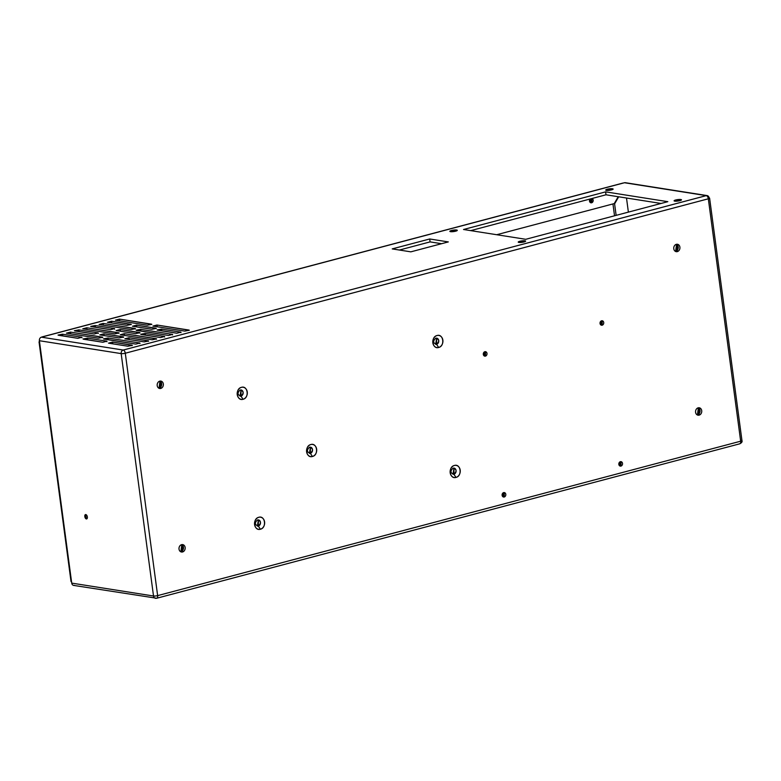 <?xml version="1.0" encoding="UTF-8"?>
<svg xmlns="http://www.w3.org/2000/svg" width="781" height="781" viewBox="0 0 781 781"><rect width="100%" height="100%" fill="white"/><g stroke="black" fill="none" stroke-linecap="round" stroke-linejoin="round"><path stroke-width="1.17" d="M708.328 198.794L125.292 353.227L157.635 595.62L740.671 441.197L708.328 198.794L740.671 441.197L157.635 595.62A2.987 1.601 75.2 0 1 156.717 598.246A2.987 1.601 75.2 0 1 156.337 598.256A2.987 1.601 -104.8 0 0 156.717 598.246A2.987 1.601 -104.8 0 0 157.635 595.62L125.292 353.227A2.987 0.576 172.4 0 1 121.172 353.608L153.515 596.001A2.987 0.576 -7.6 0 0 157.635 595.62A2.987 0.576 172.4 0 1 153.515 596.001A2.987 2.45 99 0 0 155.487 598.305A2.987 2.45 99 0 0 156.337 598.256A2.987 2.45 -81 0 1 155.487 598.305A2.987 2.45 -81 0 1 153.515 596.001L121.172 353.608L39.382 340.721L71.52 581.64L71.725 583.114L153.515 596.001L71.725 583.114A2.987 2.45 99 0 0 73.697 585.418L156.717 598.246L739.753 443.813A2.987 1.601 -104.8 0 0 740.671 441.197A2.987 0.576 -7.6 0 0 741.95 440.533A2.987 0.576 172.4 0 1 740.671 441.197A2.987 1.601 75.2 0 1 739.753 443.813A2.987 1.601 75.2 0 1 739.373 443.833A2.987 1.601 -104.8 0 0 739.753 443.813C741.745 442.778 742.477 441.685 741.95 440.533L709.607 198.14A2.987 0.576 172.4 0 1 708.328 198.794A2.987 1.601 -104.8 0 0 706.258 195.631L123.222 350.054A2.987 1.601 75.2 0 1 125.292 353.227L708.328 198.794A2.987 0.576 -7.6 0 0 709.607 198.14L707.108 195.582A2.987 2.45 99 0 0 706.258 195.631A2.987 1.601 75.2 0 1 708.328 198.794M455.987 477.416A6.141 5.047 -81 0 1 450.452 469.606A6.141 5.047 -81 0 1 459.13 467.311A6.141 5.047 -81 0 1 455.987 477.416C462.498 476.078 460.8 463.387 454.396 465.476C447.874 466.813 449.573 479.495 455.987 477.416L453.907 474.243L455.987 477.416M677.322 251.619A3.759 3.085 -81 0 1 673.944 246.845A3.759 3.085 -81 0 1 679.245 245.439A3.759 3.085 -81 0 1 677.322 251.619L677.42 244.258L676.248 251.677L677.322 251.619L675.633 251.355L677.322 251.619M699.141 415.141A3.759 3.085 -81 0 1 695.754 410.367A3.759 3.085 -81 0 1 701.065 408.961A3.759 3.085 -81 0 1 699.141 415.141L699.239 407.789L698.068 415.199L699.141 415.141L697.453 414.877L699.141 415.141M485.45 356.107A2.255 1.845 -81 0 1 483.419 353.237A2.255 1.845 -81 0 1 486.602 352.397A2.255 1.845 -81 0 1 485.45 356.107L485.509 351.684L484.806 356.136L485.45 356.107L484.21 355.902L485.45 356.107M602.171 325.189A2.255 1.845 -81 0 1 600.15 322.319A2.255 1.845 -81 0 1 603.332 321.479A2.255 1.845 -81 0 1 602.171 325.189L602.229 320.766L601.536 325.218L602.171 325.189L600.931 324.994L602.171 325.189M182.569 551.962A3.759 3.085 -81 0 1 179.191 547.188A3.759 3.085 -81 0 1 184.492 545.782A3.759 3.085 -81 0 1 182.569 551.962L182.666 544.611L181.504 552.021L182.569 551.962L180.88 551.698L182.569 551.962M160.759 388.44A3.759 3.085 -81 0 1 157.371 383.666A3.759 3.085 -81 0 1 162.673 382.26A3.759 3.085 -81 0 1 160.759 388.44L160.847 381.079L159.685 388.499L160.759 388.44L159.06 388.177L160.759 388.44M620.973 466.081A2.255 1.845 -81 0 1 618.942 463.211A2.255 1.845 -81 0 1 622.125 462.372A2.255 1.845 -81 0 1 620.973 466.081L621.032 461.669L620.329 466.111L620.973 466.081L619.733 465.886L620.973 466.081M504.253 496.999A2.255 1.845 -81 0 1 502.222 494.129A2.255 1.845 -81 0 1 505.405 493.289A2.255 1.845 -81 0 1 504.253 496.999L504.311 492.577L503.608 497.028L504.253 496.999L503.003 496.804L504.253 496.999M312.429 456.485A6.141 5.047 -81 0 1 306.894 448.675A6.141 5.047 -81 0 1 315.573 446.381A6.141 5.047 -81 0 1 312.429 456.485C318.941 455.138 317.252 442.456 310.838 444.545C304.326 445.883 306.015 458.564 312.429 456.485L310.36 453.312L312.429 456.485M260.385 529.225A6.141 5.047 -81 0 1 254.85 521.415A6.141 5.047 -81 0 1 263.519 519.121A6.141 5.047 -81 0 1 260.385 529.225C266.897 527.878 265.198 515.196 258.784 517.286C252.273 518.623 253.971 531.305 260.385 529.225L258.306 526.052L260.385 529.225M438.649 347.477A6.141 5.047 -81 0 1 433.113 339.667A6.141 5.047 -81 0 1 441.792 337.363A6.141 5.047 -81 0 1 438.649 347.477C445.16 346.129 443.462 333.448 437.057 335.527C430.536 336.875 432.235 349.556 438.649 347.477L436.569 344.304L438.649 347.477M243.047 399.276A6.141 5.047 -81 0 1 237.512 391.476A6.141 5.047 -81 0 1 246.181 389.172A6.141 5.047 -81 0 1 243.047 399.276C249.559 397.939 247.86 385.258 241.446 387.337C234.935 388.684 236.633 401.366 243.047 399.276L240.968 396.113L243.047 399.276M453.907 474.243C450.325 473.081 450.051 471.031 453.097 468.112C456.69 469.274 456.953 471.324 453.907 474.243L453.995 468.063L453.009 474.292L453.907 474.243L453.009 474.292A3.153 2.587 99 0 0 453.907 474.243A3.153 2.587 99 0 0 456.094 471.041A3.153 2.587 99 0 0 453.986 468.063L453.907 474.243M707.108 195.582L625.327 182.695A2.987 2.45 99 0 0 624.478 182.744L706.258 195.631L624.478 182.744L41.432 337.167L123.222 350.054A2.987 2.45 99 0 0 121.172 353.608A2.987 0.576 -7.6 0 0 125.292 353.227A2.987 1.601 -104.8 0 0 123.222 350.054L706.258 195.631A2.987 2.45 -81 0 1 707.108 195.582A2.987 2.45 -81 0 1 709.08 197.886A2.987 0.576 172.4 0 1 709.607 198.14M675.633 251.355L675.428 251.394A3.759 3.085 99 0 0 675.633 251.355A3.759 3.085 99 0 0 678.201 248.055A3.759 3.085 99 0 0 676.551 244.277L675.633 251.355M697.453 414.877L697.248 414.926A3.759 3.085 99 0 0 697.453 414.877A3.759 3.085 99 0 0 700.02 411.587A3.759 3.085 99 0 0 698.37 407.799L697.453 414.877M484.62 351.811L483.995 355.755A2.255 1.845 99 0 0 484.62 351.811M601.35 320.893L600.726 324.837A2.255 1.845 99 0 0 601.35 320.893M180.88 551.698L180.675 551.747A3.759 3.085 99 0 0 180.88 551.698A3.759 3.085 99 0 0 183.457 548.408A3.759 3.085 99 0 0 181.797 544.621L180.88 551.698M159.06 388.177L158.855 388.216A3.759 3.085 99 0 0 159.06 388.177A3.759 3.085 99 0 0 161.638 384.877A3.759 3.085 99 0 0 159.978 381.099L159.06 388.177M620.143 461.786L619.528 465.73A2.255 1.845 99 0 0 620.143 461.786M503.423 492.704L502.798 496.648A2.255 1.845 99 0 0 503.423 492.704M310.36 453.312C306.767 452.15 306.494 450.1 309.54 447.181C313.132 448.343 313.406 450.393 310.36 453.312A3.153 2.587 99 0 0 312.546 450.11A3.153 2.587 99 0 0 310.438 447.132L309.461 453.361A3.153 2.587 99 0 0 310.35 453.312L310.438 447.132L310.35 453.312L309.452 453.361L310.36 453.312M258.306 526.052C254.713 524.891 254.44 522.84 257.486 519.921C261.079 521.083 261.352 523.133 258.306 526.052A3.153 2.587 99 0 0 260.493 522.85A3.153 2.587 99 0 0 258.384 519.873L258.306 526.052L258.394 519.873L257.408 526.101A3.153 2.587 99 0 0 258.296 526.052L257.408 526.101L258.306 526.052M436.569 344.304C432.986 343.132 432.713 341.092 435.759 338.173C439.352 339.335 439.615 341.375 436.569 344.304A3.153 2.587 99 0 0 438.756 341.092A3.153 2.587 99 0 0 436.647 338.124L436.569 344.304L436.657 338.124L435.671 344.353A3.153 2.587 99 0 0 436.569 344.304L435.671 344.353L436.569 344.304M240.968 396.113C237.375 394.942 237.102 392.902 240.148 389.983C243.74 391.144 244.014 393.185 240.968 396.113L241.056 389.934L240.07 396.162A3.153 2.587 99 0 0 240.958 396.113A3.153 2.587 99 0 0 243.155 392.902A3.153 2.587 99 0 0 241.046 389.924L240.968 396.113L240.07 396.162L240.968 396.113M741.423 440.279A2.987 0.576 172.4 0 1 741.95 440.533M74.556 585.369A2.987 2.45 -81 0 1 71.725 583.114L71.52 581.64A2.987 0.576 172.4 0 1 71.442 581.005M86.369 518.945A2.255 1.211 75.2 0 1 84.836 515.48A2.255 1.211 75.2 0 1 87.033 515.831A2.255 1.211 75.2 0 1 86.369 518.945L85.5 514.572L86.369 518.945L86.906 518.799L86.369 518.945M39.05 341.941A2.987 0.576 172.4 0 1 39.499 341.561A2.987 0.576 -7.6 0 0 39.577 342.195L39.587 342.195A2.987 0.576 172.4 0 1 39.05 341.941L71.003 581.386A2.987 0.576 -7.6 0 0 71.52 581.64L39.382 340.721A2.987 2.45 -81 0 1 41.432 337.167A2.987 2.45 99 0 0 39.382 340.721L121.172 353.608A2.987 2.45 -81 0 1 123.222 350.054L41.432 337.167L624.478 182.744A2.987 2.45 -81 0 1 626.128 182.998M94.189 333.995L74.8 330.939L78.842 329.875L98.23 332.921L94.189 333.995L98.23 332.921L98.299 333.448L98.23 332.921L78.842 329.875L74.361 330.734L94.189 333.995M120.264 334.746L124.306 333.672L156.22 338.7L152.178 339.774L120.264 334.746L152.178 339.774L156.649 338.905L124.306 333.672L120.264 334.746M82.757 328.83L86.798 327.766L118.712 332.794L114.67 333.858L82.757 328.83L114.67 333.858L119.151 332.999L86.798 327.766L82.757 328.83M124.833 338.827L128.875 337.753L148.253 340.809L144.212 341.883L124.833 338.827L144.212 341.883L148.693 341.014L128.875 337.753L124.833 338.827M99.812 334.883L103.853 333.809L123.242 336.865L119.2 337.939L99.812 334.883L119.2 337.939L123.671 337.07L103.853 333.809L99.812 334.883M116.144 330.558L120.186 329.484L139.574 332.54L135.533 333.614L116.144 330.558L135.533 333.614L140.004 332.745L120.186 329.484L116.144 330.558M114.553 328.596L110.511 329.67L91.133 326.614L95.175 325.54L114.553 328.596L114.631 329.123L114.553 328.596L95.175 325.54L95.399 327.288L95.175 325.54L90.694 326.409L110.511 329.67L114.553 328.596M164.586 336.484L160.544 337.558L141.156 334.502L145.198 333.428L164.586 336.484L164.654 337.001L164.586 336.484L145.198 333.428L145.432 335.176L145.198 333.428L140.726 334.288L160.544 337.558L164.586 336.484M139.887 343.025L135.845 344.099L103.932 339.071L107.973 337.997L139.887 343.025L139.955 343.552L139.887 343.025L107.973 337.997L108.208 339.745L107.973 337.997L103.492 338.856L135.845 344.099L139.887 343.025M66.424 333.155L70.475 332.091L102.389 337.119L98.347 338.183L66.424 333.155L98.347 338.183L102.819 337.324L70.475 332.091L66.424 333.155M108.5 343.152L112.542 342.078L131.921 345.134L127.879 346.208L108.5 343.152L127.879 346.208L132.36 345.339L112.542 342.078L108.5 343.152M102.867 342.263L83.479 339.208L87.521 338.134L106.909 341.19L102.867 342.263L106.909 341.19L106.977 341.717L106.909 341.19L87.521 338.134L83.05 339.003L102.867 342.263M77.856 338.319L58.468 335.264L62.509 334.2L81.898 337.255L77.856 338.319L81.898 337.255L81.966 337.773L81.898 337.255L62.509 334.2L58.028 335.059L77.856 338.319M115.422 320.181L119.464 319.107L151.377 324.144L147.336 325.208L115.422 320.181L147.336 325.208L151.817 324.349L119.464 319.107L115.422 320.181M107.456 322.289L111.498 321.216L130.886 324.271L126.844 325.345L107.456 322.289L126.844 325.345L131.325 324.486L111.498 321.216L107.456 322.289M132.477 326.233L136.519 325.16L155.907 328.215L151.865 329.289L132.477 326.233L151.865 329.289L156.337 328.42L136.519 325.16L132.477 326.233M152.92 326.087L156.961 325.023L188.875 330.051L184.833 331.115L152.92 326.087L184.833 331.115L189.314 330.256L156.961 325.023L152.92 326.087M180.919 332.159L176.877 333.223L157.489 330.178L161.53 329.104L180.919 332.159L180.987 332.677L180.919 332.159L161.53 329.104L161.765 330.851L161.53 329.104L157.059 329.963L176.877 333.223L180.919 332.159M172.552 334.375L168.511 335.449L136.587 330.412L140.639 329.348L172.552 334.375L172.621 334.893L172.552 334.375L140.639 329.348L140.863 331.085L140.639 329.348L136.158 330.207L168.511 335.449L172.552 334.375M99.089 324.505L103.131 323.432L135.045 328.469L131.003 329.533L99.089 324.505L131.003 329.533L135.484 328.674L103.131 323.432L99.089 324.505M606.368 190.369A3.759 0.732 172.4 0 1 609.131 188.865A3.759 0.732 172.4 0 1 612.792 189.441A3.759 0.732 172.4 0 1 606.368 190.369L613.153 189.061L606.368 190.369M450.51 231.654A3.759 0.732 172.4 0 1 453.273 230.141A3.759 0.732 172.4 0 1 456.934 230.727A3.759 0.732 172.4 0 1 450.51 231.654L457.295 230.346L450.51 231.654M518.867 242.422A3.759 0.732 172.4 0 1 521.63 240.919A3.759 0.732 172.4 0 1 525.291 241.495A3.759 0.732 172.4 0 1 518.867 242.422L525.652 241.114L518.867 242.422M463.533 229.497L605.607 191.862L667.833 201.674L525.75 239.298L463.533 229.497L525.75 239.298L667.833 201.674L605.607 191.862L463.533 229.497M674.725 201.137A3.759 0.732 172.4 0 1 677.488 199.633A3.759 0.732 172.4 0 1 681.149 200.209A3.759 0.732 172.4 0 1 674.725 201.137L681.51 199.829L674.725 201.137M429.696 238.976L448.323 241.915L410.845 251.843L392.218 248.905L429.696 238.976L430.087 241.895L441.558 243.701L430.087 241.895L429.696 238.976L392.218 248.905L410.845 251.843L448.323 241.915L429.696 238.976M619.44 462.313L620.446 462.127A3.759 0.732 172.4 0 1 619.44 462.313M42.672 336.836L42.662 336.836A2.987 1.601 -104.8 0 0 41.94 337.031A2.987 1.601 75.2 0 1 42.291 336.855A2.987 1.601 75.2 0 1 42.662 336.836M622.516 183.252A2.987 1.601 75.2 0 1 623.228 183.066A2.987 1.601 -104.8 0 0 622.847 183.086L42.291 336.855M79.076 331.613L78.842 329.875L79.076 331.613M124.54 335.42L124.306 333.672L124.54 335.42M156.288 339.218L156.22 338.7L156.288 339.218M87.033 329.504L86.798 327.766L87.033 329.504M118.79 333.311L118.712 332.794L118.79 333.311M129.099 339.501L128.875 337.753L129.099 339.501M148.322 341.326L148.253 340.809L148.322 341.326M104.088 335.557L103.853 333.809L104.088 335.557M123.31 337.392L123.242 336.865L123.31 337.392M120.42 331.232L120.186 329.484L120.42 331.232M139.643 333.067L139.574 332.54L139.643 333.067M70.7 333.829L70.475 332.091L70.7 333.829M102.457 337.636L102.389 337.119L102.457 337.636M112.776 343.825L112.542 342.078L112.776 343.825M131.999 345.661L131.921 345.134L131.999 345.661M87.755 339.881L87.521 338.134L87.755 339.881M62.744 335.937L62.509 334.2L62.744 335.937M119.698 320.854L119.464 319.107L119.698 320.854M111.732 322.963L111.498 321.216L111.732 322.963M136.753 326.907L136.519 325.16L136.753 326.907M157.196 326.761L156.961 325.023L157.196 326.761M103.365 325.179L103.131 323.432L103.365 325.179M135.113 328.986L135.045 328.469L135.113 328.986M605.997 194.791L605.607 191.862L605.997 194.791L661.058 203.46L605.997 194.791L470.689 230.629L605.997 194.791M399.374 250.037L430.087 241.895L399.374 250.037M626.499 198.013L628.383 212.12L626.499 198.013M614.53 215.79L612.948 203.929L614.53 215.79M618.689 196.783L614.598 203.87L616.131 215.361L614.598 203.87L618.689 196.783M613.71 203.734L614.598 203.87L613.71 203.734M590.182 202.425A2.255 1.845 99 0 0 591.051 198.745L590.182 202.425M496.696 234.72L614.247 203.587L618.22 196.714L614.247 203.587L496.696 234.72M591.627 202.777A2.255 1.845 -81 0 1 590.104 198.999L590.983 202.816L591.627 202.777L590.387 202.582L591.627 202.777L592.076 198.472A2.255 1.845 -81 0 1 591.627 202.777"/></g></svg>
